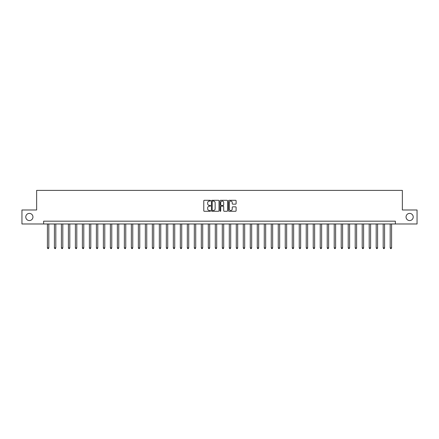 <?xml version="1.0" encoding="UTF-8"?>
<svg xmlns="http://www.w3.org/2000/svg" width="439" height="439" viewBox="0 0 439 439"><rect width="100%" height="100%" fill="white"/><g stroke="black" fill="none" stroke-linecap="round" stroke-linejoin="round"><path stroke-width="0.66" d="M210.544 200.678A0.384 0.384 0 0 0 210.16 200.294L204.327 200.294A0.549 0.549 0 0 0 203.778 200.842L203.778 210.731A0.549 0.549 0 0 0 204.327 211.28L210.16 211.28A0.384 0.384 0 0 0 210.544 210.896A0.384 0.384 0 0 0 210.16 210.511L209.408 210.511A1.756 1.756 0 0 1 207.647 208.755L207.647 207.932A1.756 1.756 0 0 1 209.408 206.171L210.16 206.171A0.384 0.384 0 0 0 210.544 205.787A0.384 0.384 0 0 0 210.16 205.403L209.408 205.403A1.756 1.756 0 0 1 207.647 203.647L207.647 202.823A1.756 1.756 0 0 1 209.408 201.067L210.16 201.067A0.384 0.384 0 0 0 210.544 200.678M406.053 216.981A3.583 3.583 0 0 0 409.636 220.565A3.583 3.583 0 0 0 413.214 216.981A3.583 3.583 0 0 0 409.636 213.398A3.583 3.583 0 0 0 406.053 216.981M25.786 216.981A3.583 3.583 0 0 0 29.364 220.565A3.583 3.583 0 0 0 32.947 216.981A3.583 3.583 0 0 0 29.364 213.398A3.583 3.583 0 0 0 25.786 216.981M235.556 204.168A0.549 0.549 0 0 0 236.105 203.619L236.105 200.842A0.549 0.549 0 0 0 235.556 200.294L229.07 200.294A0.549 0.549 0 0 0 228.521 200.842L228.521 210.731A0.549 0.549 0 0 0 229.07 211.28L235.556 211.28A0.549 0.549 0 0 0 236.105 210.731L236.105 207.384A0.549 0.549 0 0 0 235.556 206.835L232.78 206.835A0.549 0.549 0 0 0 232.231 207.384L232.231 209.046A1.471 1.471 0 0 1 230.76 210.511A1.471 1.471 0 0 1 229.29 209.046L229.29 202.533A1.471 1.471 0 0 1 230.76 201.067A1.471 1.471 0 0 1 232.231 202.533L232.231 203.619A0.549 0.549 0 0 0 232.78 204.168L235.556 204.168M43.637 223.978L21.95 223.978L21.95 209.985L36.64 209.985L36.64 190.4L402.36 190.4L402.36 209.985L417.05 209.985L417.05 223.978L395.363 223.978L395.363 221.179L43.637 221.179L43.637 223.978L395.363 223.978M219.017 200.842A0.549 0.549 0 0 0 218.468 200.294L211.988 200.294A0.549 0.549 0 0 0 211.439 200.842L211.439 210.731A0.549 0.549 0 0 0 211.988 211.28L218.468 211.28A0.549 0.549 0 0 0 219.017 210.731L219.017 200.842M220.532 200.294L227.012 200.294A0.549 0.549 0 0 1 227.561 200.842L227.561 210.731A0.549 0.549 0 0 1 227.012 211.28L224.236 211.28A0.549 0.549 0 0 1 223.687 210.731L223.687 206.725A0.549 0.549 0 0 0 223.138 206.171L221.3 206.171A0.549 0.549 0 0 0 220.751 206.725L220.751 210.896A0.384 0.384 0 0 1 220.367 211.28A0.384 0.384 0 0 1 219.983 210.896L219.983 200.842A0.549 0.549 0 0 1 220.532 200.294M212.591 201.067A0.384 0.384 0 0 0 212.207 201.452L212.207 210.127A0.384 0.384 0 0 0 212.591 210.511L213.387 210.511A1.756 1.756 0 0 0 215.148 208.755L215.148 202.823A1.756 1.756 0 0 0 213.387 201.067L212.591 201.067M223.687 202.56A1.471 1.471 0 0 0 222.222 201.095A1.471 1.471 0 0 0 220.751 202.56L220.751 204.854A0.549 0.549 0 0 0 221.3 205.403L223.138 205.403A0.549 0.549 0 0 0 223.687 204.854L223.687 202.56M47.412 223.978L47.412 247.876L48.811 247.876L48.811 223.978M48.811 247.876L48.394 248.6L47.835 248.6L47.412 247.876M54.409 223.978L54.409 247.876L55.808 247.876L55.808 223.978M55.808 247.876L55.385 248.6L54.831 248.6L54.409 247.876M61.405 223.978L61.405 247.876L62.804 247.876L62.804 223.978M62.804 247.876L62.382 248.6L61.822 248.6L61.405 247.876M68.402 223.978L68.402 247.876L69.801 247.876L69.801 223.978M69.801 247.876L69.378 248.6L68.819 248.6L68.402 247.876M75.393 223.978L75.393 247.876L76.792 247.876L76.792 223.978M76.792 247.876L76.375 248.6L75.815 248.6L75.393 247.876M82.389 223.978L82.389 247.876L83.789 247.876L83.789 223.978M83.789 247.876L83.372 248.6L82.812 248.6L82.389 247.876M89.386 223.978L89.386 247.876L90.785 247.876L90.785 223.978M90.785 247.876L90.363 248.6L89.803 248.6L89.386 247.876M96.382 223.978L96.382 247.876L97.782 247.876L97.782 223.978M97.782 247.876L97.359 248.6L96.799 248.6L96.382 247.876M103.379 223.978L103.379 247.876L104.773 247.876L104.773 223.978M104.773 247.876L104.356 248.6L103.796 248.6L103.379 247.876M110.37 223.978L110.37 247.876L111.769 247.876L111.769 223.978M111.769 247.876L111.352 248.6L110.793 248.6L110.37 247.876M117.367 223.978L117.367 247.876L118.766 247.876L118.766 223.978M118.766 247.876L118.349 248.6L117.789 248.6L117.367 247.876M124.363 223.978L124.363 247.876L125.763 247.876L125.763 223.978M125.763 247.876L125.34 248.6L124.78 248.6L124.363 247.876M131.36 223.978L131.36 247.876L132.759 247.876L132.759 223.978M132.759 247.876L132.337 248.6L131.777 248.6L131.36 247.876M138.351 223.978L138.351 247.876L139.75 247.876L139.75 223.978M139.75 247.876L139.333 248.6L138.773 248.6L138.351 247.876M145.347 223.978L145.347 247.876L146.747 247.876L146.747 223.978M146.747 247.876L146.33 248.6L145.77 248.6L145.347 247.876M152.344 223.978L152.344 247.876L153.743 247.876L153.743 223.978M153.743 247.876L153.326 248.6L152.767 248.6L152.344 247.876M159.341 223.978L159.341 247.876L160.74 247.876L160.74 223.978M160.74 247.876L160.317 248.6L159.758 248.6L159.341 247.876M166.337 223.978L166.337 247.876L167.736 247.876L167.736 223.978M167.736 247.876L167.314 248.6L166.754 248.6L166.337 247.876M173.328 223.978L173.328 247.876L174.727 247.876L174.727 223.978M174.727 247.876L174.31 248.6L173.751 248.6L173.328 247.876M180.325 223.978L180.325 247.876L181.724 247.876L181.724 223.978M181.724 247.876L181.307 248.6L180.747 248.6L180.325 247.876M187.321 223.978L187.321 247.876L188.721 247.876L188.721 223.978M188.721 247.876L188.298 248.6L187.738 248.6L187.321 247.876M194.318 223.978L194.318 247.876L195.717 247.876L195.717 223.978M195.717 247.876L195.295 248.6L194.735 248.6L194.318 247.876M201.314 223.978L201.314 247.876L202.714 247.876L202.714 223.978M202.714 247.876L202.291 248.6L201.731 248.6L201.314 247.876M208.305 223.978L208.305 247.876L209.705 247.876L209.705 223.978M209.705 247.876L209.288 248.6L208.728 248.6L208.305 247.876M215.302 223.978L215.302 247.876L216.701 247.876L216.701 223.978M216.701 247.876L216.284 248.6L215.725 248.6L215.302 247.876M222.299 223.978L222.299 247.876L223.698 247.876L223.698 223.978M223.698 247.876L223.275 248.6L222.716 248.6L222.299 247.876M229.295 223.978L229.295 247.876L230.694 247.876L230.694 223.978M230.694 247.876L230.272 248.6L229.712 248.6L229.295 247.876M236.286 223.978L236.286 247.876L237.686 247.876L237.686 223.978M237.686 247.876L237.269 248.6L236.709 248.6L236.286 247.876M243.283 223.978L243.283 247.876L244.682 247.876L244.682 223.978M244.682 247.876L244.265 248.6L243.705 248.6L243.283 247.876M250.279 223.978L250.279 247.876L251.679 247.876L251.679 223.978M251.679 247.876L251.262 248.6L250.702 248.6L250.279 247.876M257.276 223.978L257.276 247.876L258.675 247.876L258.675 223.978M258.675 247.876L258.253 248.6L257.693 248.6L257.276 247.876M264.273 223.978L264.273 247.876L265.672 247.876L265.672 223.978M265.672 247.876L265.249 248.6L264.69 248.6L264.273 247.876M271.264 223.978L271.264 247.876L272.663 247.876L272.663 223.978M272.663 247.876L272.246 248.6L271.686 248.6L271.264 247.876M278.26 223.978L278.26 247.876L279.659 247.876L279.659 223.978M279.659 247.876L279.242 248.6L278.683 248.6L278.26 247.876M285.257 223.978L285.257 247.876L286.656 247.876L286.656 223.978M286.656 247.876L286.233 248.6L285.674 248.6L285.257 247.876M292.253 223.978L292.253 247.876L293.653 247.876L293.653 223.978M293.653 247.876L293.23 248.6L292.67 248.6L292.253 247.876M299.25 223.978L299.25 247.876L300.649 247.876L300.649 223.978M300.649 247.876L300.227 248.6L299.667 248.6L299.25 247.876M306.241 223.978L306.241 247.876L307.64 247.876L307.64 223.978M307.64 247.876L307.223 248.6L306.663 248.6L306.241 247.876M313.237 223.978L313.237 247.876L314.637 247.876L314.637 223.978M314.637 247.876L314.22 248.6L313.66 248.6L313.237 247.876M320.234 223.978L320.234 247.876L321.633 247.876L321.633 223.978M321.633 247.876L321.211 248.6L320.651 248.6L320.234 247.876M327.231 223.978L327.231 247.876L328.63 247.876L328.63 223.978M328.63 247.876L328.207 248.6L327.648 248.6L327.231 247.876M334.227 223.978L334.227 247.876L335.621 247.876L335.621 223.978M335.621 247.876L335.204 248.6L334.644 248.6L334.227 247.876M341.218 223.978L341.218 247.876L342.618 247.876L342.618 223.978M342.618 247.876L342.2 248.6L341.641 248.6L341.218 247.876M348.215 223.978L348.215 247.876L349.614 247.876L349.614 223.978M349.614 247.876L349.197 248.6L348.637 248.6L348.215 247.876M355.211 223.978L355.211 247.876L356.611 247.876L356.611 223.978M356.611 247.876L356.188 248.6L355.628 248.6L355.211 247.876M362.208 223.978L362.208 247.876L363.607 247.876L363.607 223.978M363.607 247.876L363.185 248.6L362.625 248.6L362.208 247.876M369.199 223.978L369.199 247.876L370.598 247.876L370.598 223.978M370.598 247.876L370.181 248.6L369.622 248.6L369.199 247.876M376.196 223.978L376.196 247.876L377.595 247.876L377.595 223.978M377.595 247.876L377.178 248.6L376.618 248.6L376.196 247.876M383.192 223.978L383.192 247.876L384.591 247.876L384.591 223.978M384.591 247.876L384.169 248.6L383.615 248.6L383.192 247.876M390.189 223.978L390.189 247.876L391.588 247.876L391.588 223.978M391.588 247.876L391.165 248.6L390.606 248.6L390.189 247.876"/></g></svg>

